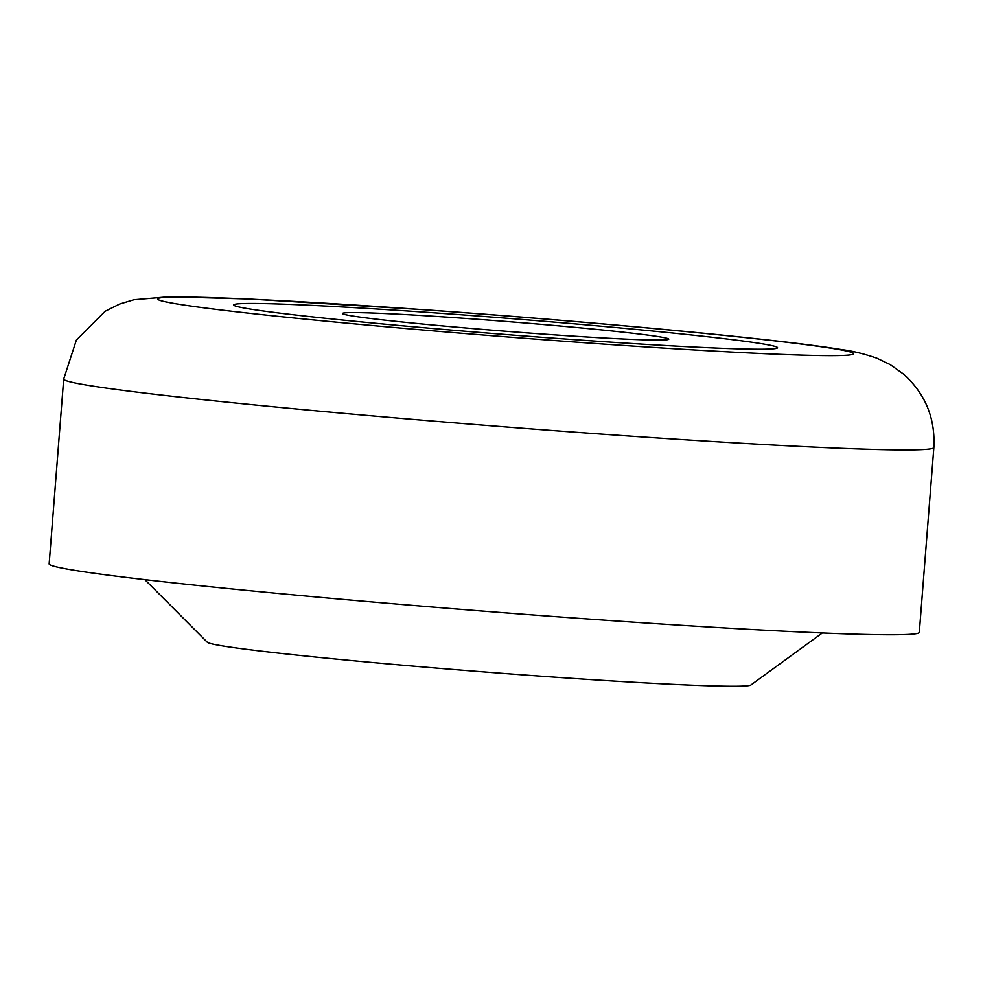 <?xml version="1.0" encoding="UTF-8"?>
<svg xmlns="http://www.w3.org/2000/svg" width="983" height="983" viewBox="0 0 983 983"><rect width="100%" height="100%" fill="white"/><g stroke="black" fill="none" stroke-linecap="round" stroke-linejoin="round"><path stroke-width="1.47" d="M543.316 334.073A163.657 4.89 4.5 0 0 668.772 339.172A163.657 4.89 4.5 0 0 467.92 318.59A163.657 4.89 4.5 0 0 342.465 313.491A163.657 4.89 4.5 0 0 543.316 334.073M442.792 313.442A272.758 8.147 4.5 0 0 233.696 304.927A272.758 8.147 4.5 0 0 568.444 339.221A272.758 8.147 4.5 0 0 777.541 347.736A272.758 8.147 4.5 0 0 442.792 313.442A272.758 8.147 4.5 0 0 233.696 304.927A272.758 8.147 4.5 0 0 568.444 339.221A272.758 8.147 4.5 0 0 777.541 347.736A272.758 8.147 4.5 0 0 442.792 313.442M144.833 579.626L207.315 642.268A272.758 8.147 4.5 0 0 541.928 676.255A272.758 8.147 4.5 0 0 750.828 685.04L822.329 632.954M584.75 618.762A436.427 13.037 -175.5 0 1 49.15 563.898L63.698 379.069A436.427 13.037 -175.5 0 0 599.298 433.945A436.427 13.037 -175.5 0 0 933.85 447.548L919.302 632.376A436.427 13.037 -175.5 0 1 584.75 618.762M586.04 342.834A349.137 10.432 -175.5 0 1 166.975 302.125A349.137 10.432 -175.5 0 1 425.197 309.829A349.137 10.432 -175.5 0 1 844.262 350.538A349.137 10.432 -175.5 0 1 586.04 342.834M933.85 447.548C935.374 418.045 925.2 393.507 903.328 373.933L890.106 364.558L876.676 358.119C863.578 353.671 852.003 350.845 841.94 349.641C822.304 346.434 794.141 342.821 757.463 338.828C672.851 329.526 542.26 318.123 424.582 309.743L249.719 299.029L169.051 296.743L133.909 299.741L119.668 304.03L105.169 311.255L76.355 340.13L63.698 379.069"/></g></svg>
